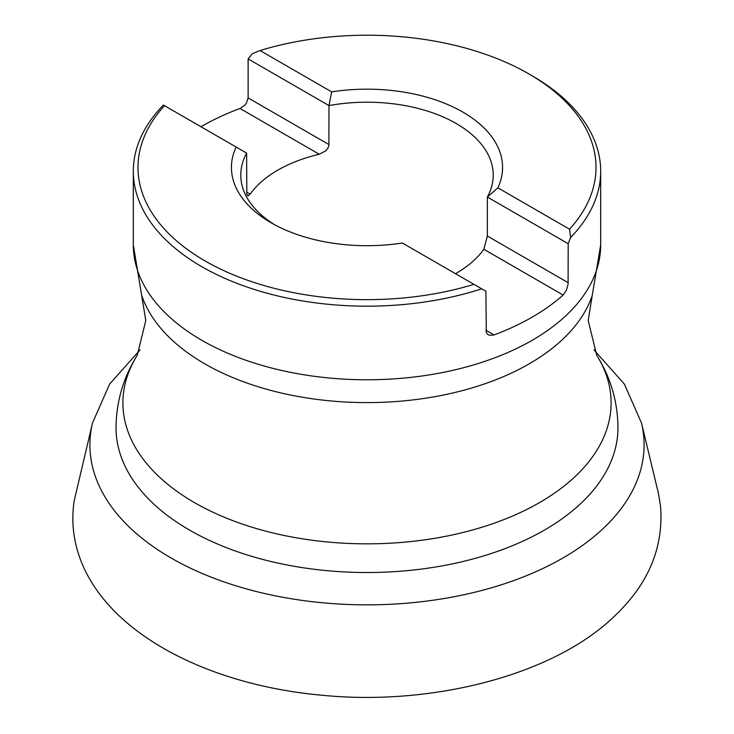 <?xml version="1.0" encoding="UTF-8"?>
<svg xmlns="http://www.w3.org/2000/svg" width="734" height="734" viewBox="0 0 734 734"><rect width="100%" height="100%" fill="white"/><g stroke="black" fill="none" stroke-linecap="round" stroke-linejoin="round"><path stroke-width="1.1" d="M163.388 105.045L164.499 105.687A229.008 132.221 0 0 0 205.061 260.928A229.008 132.221 0 0 0 473.953 284.352L481.678 288.811A233.687 134.918 180 0 1 133.313 171.251A233.687 134.918 180 0 1 163.388 105.045L246.642 153.112L246.798 194.161L247.954 195.932L250.156 194.143A126.22 72.877 180 0 1 319.262 154.241L325.703 150.874L327.905 148.204L328.896 145.506L328.97 105.586L331.658 91.878L260.038 50.527L252.322 53.701L248.129 58.913L248.129 97.916L246.404 103.164L244.431 105.568L239.963 108.467A233.687 134.918 0 0 0 200.988 126.753M569.501 229.192A229.008 132.221 0 0 0 528.939 73.95L532.242 75.859A233.687 134.918 180 0 1 600.687 171.251A233.687 134.918 180 0 1 570.612 237.467L569.501 229.192L497.881 187.84L487.358 197.033A126.22 72.877 0 0 0 493.22 175.068A126.22 72.877 0 0 0 328.97 105.586L248.129 58.913M481.678 288.811L485.871 291.233L486.312 332.548L487.587 334.291L489.56 335.31L494.037 334.943A233.687 134.918 0 0 0 563.134 295.05L566.391 290.315L568.098 284.26L568.189 243.697L487.358 197.033L487.358 236.027L483.844 249.266A126.22 72.877 180 0 1 455.475 273.681M246.642 153.112A126.22 72.877 0 0 0 240.78 175.068A126.22 72.877 0 0 0 274.562 224.687M236.119 147.039A135.57 78.272 0 0 0 271.14 222.787A135.57 78.272 0 0 0 402.342 243L473.953 284.352M497.881 187.84A135.57 78.272 0 0 0 462.86 112.091A135.57 78.272 0 0 0 331.658 91.878M528.939 73.95A229.008 132.221 0 0 0 260.038 50.527M568.189 243.697L570.612 237.467M92.512 422.967L92.512 422.967A277.094 159.975 0 0 0 367 604.844A277.094 159.975 0 0 0 641.488 422.967L657.141 488.082C657.269 490.248 656.994 483.367 660.6 506.763C663.554 547.105 648.81 582.961 616.349 614.34C555.399 675.28 432.032 705.943 323.556 695.382C210.805 685.629 110.201 635.378 81.144 561.354C73.409 541.655 71.088 521.516 74.162 500.927L92.512 422.967L109.605 384.13L140.047 349.879M600.687 171.251L600.687 244.862A233.687 134.918 180 0 1 481.678 362.412A233.687 134.918 180 0 1 133.313 244.862L133.313 171.251M141.818 295.756A229.531 132.515 0 0 0 366.982 402.599A229.531 132.515 0 0 0 592.173 295.765L600.687 244.862M596.705 355.21C610.605 377.386 617.698 401.526 617.973 427.619A250.982 144.901 0 0 1 367 572.52A250.982 144.901 0 0 1 116.018 427.619C116.302 401.526 123.395 377.386 137.295 355.21A244.11 140.937 0 0 0 367 543.839A244.11 140.937 0 0 0 596.705 355.21L588.209 320.529L592.173 295.774M568.189 282.7L487.358 236.027M563.134 295.05L483.844 249.266M494.037 334.943L485.871 330.227M250.156 194.143L246.642 192.115M319.262 154.241L239.963 108.467M328.97 144.589L248.129 97.916M641.488 422.967L624.395 384.13L593.953 349.879M137.295 355.21L145.791 320.529L133.313 244.862"/></g></svg>

